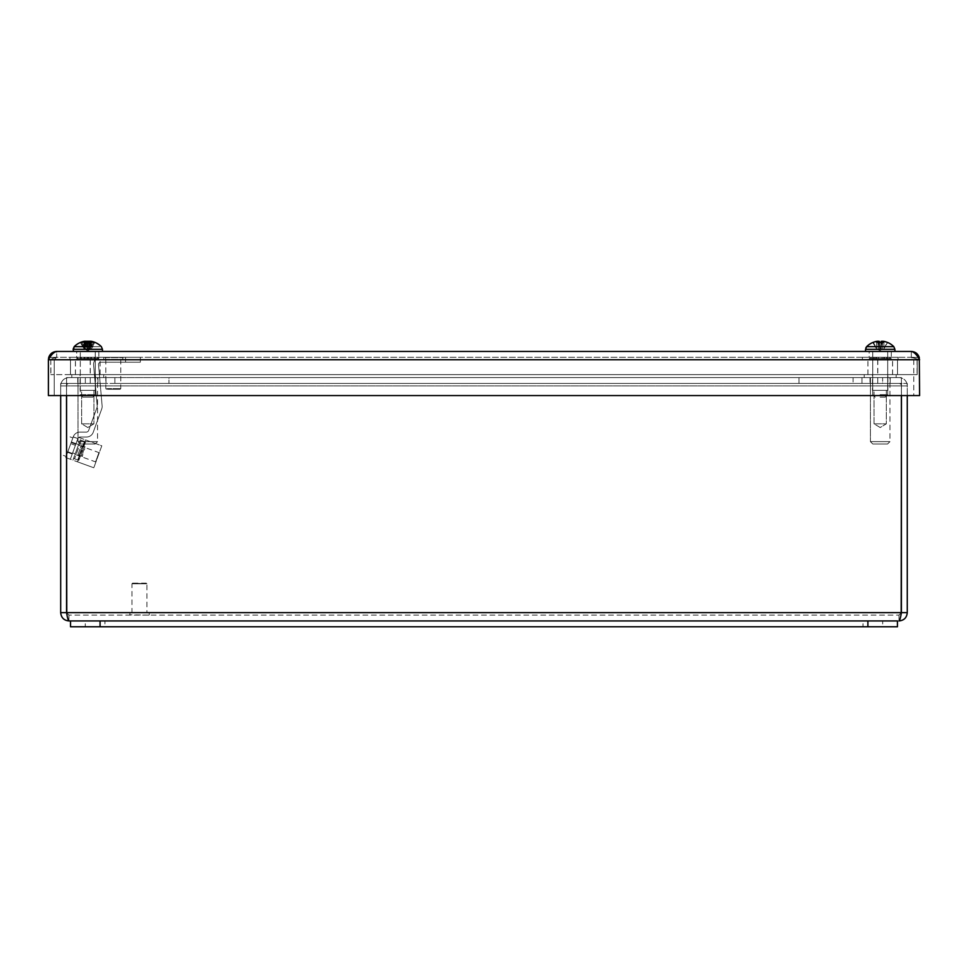 <?xml version="1.0" encoding="UTF-8"?>
<svg xmlns="http://www.w3.org/2000/svg" width="968" height="968" viewBox="0 0 968 968"><rect width="100%" height="100%" fill="white"/><g stroke="black" fill="none" stroke-linecap="round" stroke-linejoin="round"><path stroke-width="0.73" stroke-dasharray="4.84 3.63" d="M69.502 447.156L67.615 452.334L69.502 447.156M74.125 448.837L72.237 454.016L74.125 448.837M66.574 455.202L73.205 436.979L77.839 438.637L70.337 459.231L65.715 457.549L70.773 443.634L75.407 445.328L77.839 438.637A2.468 2.468 0 0 1 80.15 437.016L86.539 437.016A7.091 7.091 0 0 0 93.291 432.091L101.725 408.932A7.091 7.091 0 0 0 102.124 405.882L98.518 364.634A2.226 2.226 0 0 1 100.733 362.201L140.36 362.201L125.55 362.201L140.36 362.201L140.36 357.289L140.36 362.201L125.55 362.201L125.55 357.289L100.66 357.289A7.091 7.091 0 0 0 93.606 364.996L97.211 406.245A2.468 2.468 0 0 1 97.078 407.31L88.645 430.47A2.468 2.468 0 0 1 86.333 432.091L79.945 432.091A7.091 7.091 0 0 0 73.278 436.762L70.773 443.634L75.407 445.328L70.337 459.231L65.715 457.549L73.205 436.979L77.827 438.661L70.337 459.231L65.715 457.549L73.278 436.762L77.839 438.637A2.468 2.468 0 0 1 80.15 437.016L86.539 437.016A7.091 7.091 0 0 0 93.291 432.091L101.725 408.932A7.091 7.091 0 0 0 102.124 405.882L98.518 364.634A2.226 2.226 0 0 1 100.733 362.201L125.55 362.201L125.55 357.289L140.36 357.289L100.66 357.289A7.091 7.091 0 0 0 93.606 364.996L97.211 406.245A2.468 2.468 0 0 1 97.078 407.31L88.645 430.47A2.468 2.468 0 0 1 86.333 432.091L79.945 432.091A7.091 7.091 0 0 0 73.278 436.762L77.827 438.661L70.337 459.231L66.574 457.864M79.945 432.091A7.091 7.091 0 0 0 73.278 436.762A7.091 7.091 0 0 1 79.945 432.091L86.333 432.091L79.945 432.091M88.645 430.47A2.468 2.468 0 0 1 86.333 432.091A2.468 2.468 0 0 0 88.645 430.47L97.078 407.31L88.645 430.47M97.211 406.245A2.468 2.468 0 0 1 97.078 407.31A2.468 2.468 0 0 0 97.211 406.245L93.606 364.996L97.211 406.245M100.66 357.289A7.091 7.091 0 0 0 93.606 364.996A7.091 7.091 0 0 1 100.66 357.289L140.36 357.289L140.36 362.201L140.36 357.289L100.66 357.289M100.733 362.201L125.55 362.201L100.733 362.201A2.226 2.226 0 0 0 98.518 364.634A2.226 2.226 0 0 1 100.733 362.201M102.124 405.882L98.518 364.634L102.124 405.882A7.091 7.091 0 0 1 101.725 408.932A7.091 7.091 0 0 0 102.124 405.882M93.291 432.091L101.725 408.932L93.291 432.091A7.091 7.091 0 0 1 86.539 437.016A7.091 7.091 0 0 0 93.291 432.091M80.15 437.016L86.539 437.016L80.15 437.016A2.468 2.468 0 0 0 77.839 438.637A2.468 2.468 0 0 1 80.15 437.016M66.514 457.84L65.715 457.549L66.514 455.359M94.271 357.289L94.271 358.547L98.131 358.547L98.131 357.289L80.731 357.289L84.845 357.289L84.845 358.547L76.835 358.547L80.731 358.547L80.731 357.289L76.859 357.289L81.288 357.289L81.288 358.547L77.416 358.547L77.416 357.289M84.845 358.547L76.835 358.547L76.859 357.289M88.608 357.289L88.608 358.547L87.822 358.547L87.822 357.289L91.319 357.289L90.52 357.289L90.52 358.547L91.319 358.547L91.319 357.289M90.52 357.289L94.828 357.289L94.816 358.547L98.663 358.547L94.828 358.547L94.828 357.289L98.131 357.289M98.034 357.289L98.034 358.547L94.186 358.547L94.186 357.289L98.663 357.289L98.724 358.547L98.688 357.289L88.015 357.289L88.015 358.547L88.923 358.547L88.923 357.289M91.367 357.289L69.938 357.289L91.367 357.289M81.288 357.289L87.822 357.289M80.731 357.289L80.731 358.547L76.895 358.547L76.895 357.289L80.731 357.289L80.731 358.547L80.731 357.289M94.271 358.547L98.131 358.547M90.702 357.289L90.702 358.547L98.724 358.547L91.319 358.547M87.737 358.547L87.737 357.289M87.822 358.547L81.288 358.547M86.938 358.547L86.938 357.289M84.24 358.547L84.24 357.289M85.039 357.289L85.039 358.547M88.608 358.547L77.416 358.547M84.24 359.806L98.724 359.806L84.24 359.806M91.367 359.806L69.938 359.806L91.367 359.806M890.524 357.289L890.524 358.547L887.003 358.547L887.003 357.289L890.524 357.289L885.744 357.289L885.744 358.547L889.265 358.547L889.265 357.289M876.5 357.289L876.5 358.547L878.303 358.547L878.303 357.289L874.043 357.289L875.846 357.289L875.846 358.547L874.043 358.547L874.043 357.289M869.93 357.289L869.93 358.547L873.438 358.547L873.438 357.289L869.93 357.289L874.697 357.289L874.697 358.547L871.188 358.547L871.188 357.289M872.095 357.289L898.062 357.289L872.095 357.289M885.744 357.289L878.303 357.289M875.846 357.289L873.438 357.289M874.697 357.289L887.003 357.289M887.003 358.547L884.595 358.547L886.398 358.547L886.398 357.289M890.524 358.547L886.398 358.547M874.697 358.547L871.188 358.547M869.93 358.547L874.043 358.547M873.438 358.547L875.846 358.547M882.15 358.547L882.15 357.289M878.303 358.547L885.744 358.547M883.941 358.547L883.941 357.289M884.595 357.289L884.595 358.547M876.5 358.547L889.265 358.547M886.398 359.806L869.276 359.806L886.398 359.806M872.095 359.806L898.062 359.806L872.095 359.806M84.845 357.289L87.531 357.289L87.531 358.547L86.624 358.547L86.624 357.289M83.95 358.547L83.95 357.289M91.609 358.547L91.609 357.289M105.137 357.289L69.938 357.289L105.137 357.289M87.531 357.289L94.186 357.289M88.015 357.289L76.895 357.289M76.835 358.547L76.835 359.806L98.724 359.806L76.835 359.806L76.895 358.547M88.015 358.547L88.923 358.547M94.828 358.547L94.828 357.289L94.828 358.547M81.36 358.547L81.36 357.289M94.186 358.547L87.531 358.547M77.525 358.547L77.525 357.289M98.034 358.547L86.624 358.547M105.137 359.806L69.938 359.806L105.137 359.806M883.724 357.289L883.724 358.547L882.005 358.547L882.005 357.289L886.204 357.289L884.486 357.289L884.486 358.547L886.204 358.547L886.204 357.289M890.596 357.289L890.596 358.547L887.039 358.547L887.039 357.289L890.596 357.289L885.841 357.289L885.841 358.547L889.386 358.547L889.386 357.289M876.718 357.289L876.718 358.547L878.448 358.547L878.448 357.289L874.237 357.289L875.967 357.289L875.967 358.547L874.237 358.547L874.237 357.289M896.271 357.289L862.391 357.289L896.271 357.289M884.486 357.289L887.039 357.289M885.841 357.289L878.448 357.289M875.967 357.289L882.005 357.289M882.005 358.547L871.055 358.547L871.055 357.289M883.724 358.547L871.055 358.547M875.967 358.547L874.237 358.547M876.718 358.547L889.386 358.547M878.448 358.547L885.841 358.547M873.402 358.547L873.402 357.289M887.039 358.547L884.486 358.547M869.857 358.547L869.857 357.289M874.612 357.289L874.612 358.547M890.596 358.547L886.204 358.547M871.055 359.806L891.165 359.806L871.055 359.806M896.271 359.806L862.391 359.806L896.271 359.806M87.773 359.806L100.103 359.806L87.773 359.806M87.773 374.616L100.103 374.616L87.773 374.616M880.263 359.806L867.933 359.806L880.263 359.806M880.263 374.616L867.933 374.616L880.263 374.616M50.929 359.806L917.204 359.806L70.495 359.806L70.495 374.616L917.204 374.616L50.796 374.616L917.192 374.616L70.495 374.616L70.495 359.806L70.495 374.616L70.495 359.806L50.808 359.806L50.929 374.616M90.181 359.806L90.181 374.616M90.29 359.806L90.29 374.616M917.192 359.806L50.796 359.806L897.505 359.806L897.505 374.616L897.505 359.806L897.505 374.616L897.505 359.806L917.192 359.806L917.192 374.616L917.204 359.806L917.192 374.616M880.227 359.806L867.897 359.806L880.227 359.806M880.227 374.616L867.897 374.616L880.227 374.616M87.737 359.806L75.407 359.806L87.737 359.806M87.737 374.616L75.407 374.616L87.737 374.616M877.819 359.806L877.819 374.616M877.71 359.806L877.71 374.616M50.796 359.806L50.796 374.616M917.071 359.806L917.071 374.616M72.636 452.903L75.238 453.847L78.602 444.602L75.238 453.847L72.636 452.903L76.012 443.659L78.602 444.602L76.012 443.659L72.636 452.903M77.549 461.857L93.799 467.774L77.549 461.857L85.559 439.883L101.797 445.8L93.799 467.774L101.797 445.8L85.559 439.883L77.549 461.857L70.337 459.231L78.335 437.258L85.559 439.883L78.335 437.258L70.337 459.231L77.549 461.857M72.927 460.175L80.925 438.201L72.927 460.175M82.05 451.052L84.639 447.047L85.837 447.192L83.139 451.451L82.05 451.052L81.457 455.783L82.05 451.052L83.139 451.451L82.474 456.448L77.936 454.791L81.3 445.546L83.502 446.345L82.449 445.958L79.086 455.214L82.437 445.958L81.3 445.546L82.776 446.079L81.3 445.546L77.936 454.791L82.474 456.448L80.138 455.589L82.474 456.448L83.139 451.451L85.837 447.192L81.3 445.546L85.837 447.192L82.437 445.958L84.736 446.792L82.05 451.052M82.437 445.958L79.073 455.202M77.936 454.791L81.3 445.546M73.556 458.445L78.844 460.357L73.556 458.445L77.73 459.957L73.556 458.445L80.296 439.944L73.556 458.445M81.324 440.307L74.584 458.808L81.324 440.307L80.296 439.944L85.571 441.856L81.324 440.307M80.296 439.944L84.458 441.456L80.296 439.944M98.784 453.024L95.566 461.881L98.784 453.024M71.039 442.921L67.82 451.778L71.039 442.921M72.576 438.685L66.126 456.4L72.576 438.685M880.118 394.678L887.704 394.678L880.118 394.678M880.154 397.134L885.248 397.134L880.154 397.134M880.118 351.457L887.704 351.457L880.118 351.457M881.824 342.466L881.049 342.466L880.529 348.661L881.582 342.527A19.058 2.541 -85 0 0 881.183 341.365L882.199 341.244L882.526 342.95L882.647 341.244L883.869 341.365A19.058 18.731 61.8 0 1 887.571 342.527L887.608 342.527A19.058 18.816 56.8 0 0 883.893 341.365L882.707 341.244L882.598 342.95L882.271 341.244L881.291 341.365A19.058 3.098 -84.9 0 1 881.8 342.527L878.859 342.527A19.058 2.541 85 0 1 879.259 341.365L878.242 341.244L877.915 342.95L877.795 341.244L876.585 341.365A19.058 18.731 -61.8 0 0 872.882 342.527L872.833 342.527A19.058 18.816 -56.8 0 1 876.548 341.365L877.734 341.244L877.843 342.95L878.17 341.244L879.15 341.365A19.058 3.098 84.9 0 0 878.641 342.527L881.582 342.527L880.541 348.77L879.803 348.77L878.811 342.829L881.533 342.527M883.893 341.365L883.978 348.661L883.869 341.365L882.647 341.244A18.9 11.846 102.9 0 1 884.195 341.849L882.526 342.95L881.969 349.424L883.917 348.77L887.608 342.527A19.058 18.828 55.3 0 0 887.499 342.466L883.941 348.77L882.017 349.424L880.65 348.77L881.642 342.829L880.674 348.77L879.936 348.77L882.029 349.424L882.598 342.95L884.316 341.849A18.9 12.257 103.2 0 0 882.707 341.244L883.893 341.365L882.731 341.244L882.622 342.95L882.296 341.281M878.242 341.244L879.259 341.365L879.9 348.661L878.92 342.527L881.691 342.829L878.859 342.527L879.924 348.867L879.271 341.341L878.242 341.244A18.9 14 105 0 0 876.258 341.849L877.915 342.95L878.484 349.424L879.803 348.77L878.593 342.527M876.1 341.849L877.831 342.95L878.158 341.244A18.9 14.363 105.5 0 0 876.137 341.849L877.843 342.95L878.436 349.424L876.476 348.661L876.585 341.365L877.807 341.244A18.9 11.737 -102.8 0 0 876.282 341.849A18.9 11.846 -102.9 0 1 877.795 341.244L876.585 341.365A19.058 18.707 -62.8 0 0 872.894 342.527L876.463 348.661L873.705 342.829L872.712 342.527A19.094 19.094 0 0 0 866.638 346.665L875.459 346.665M879.15 341.365L878.17 341.244L879.15 341.365L879.779 348.661M876.137 341.849A18.9 12.257 -103.2 0 1 877.734 341.244L876.548 341.365L876.463 348.661L873.705 342.829L872.712 342.527L873.644 342.829L872.821 342.527L876.524 348.77L878.436 349.424L879.96 348.855L879.392 342.466L879.936 348.77L878.496 349.424L876.512 348.77L878.424 349.424L879.827 348.891L879.162 341.329M884.159 341.849L882.514 342.95L882.622 341.353A18.9 14.447 -105.6 0 1 884.341 341.849A18.9 14.363 -105.5 0 0 882.271 341.244L881.291 341.365A19.058 3.243 -84.9 0 1 881.86 342.527L878.92 342.527A19.058 2.396 85 0 1 879.295 341.365L878.266 341.244L877.94 342.95L877.819 341.329M884.195 341.849A18.9 14 -105 0 0 882.199 341.244L881.945 349.424L883.941 348.77L882.029 349.424L882.622 342.95L884.341 341.849A18.9 12.366 103.3 0 0 882.731 341.244M880.529 348.661L881.183 341.341L882.199 341.244L881.183 341.365L880.553 348.661M881.049 342.466L880.493 348.855L881.969 349.424L879.803 348.904L879.234 342.466L879.755 348.661M80.344 394.678L95.263 394.678L80.344 394.678M82.788 397.134L92.795 397.134L82.752 397.134L92.795 397.134L82.752 397.134L80.296 394.678L95.263 394.678L80.296 394.678L80.296 351.457L95.263 351.457L80.296 351.457L95.263 351.457L80.296 351.457L80.296 394.678L82.752 397.134M80.876 342.466L84.143 348.77L80.283 342.527L84.01 348.661L84.022 341.414M89.117 342.466L88.596 348.661L90.097 342.527M87.168 342.527L87.846 348.77L87.289 342.466L87.846 348.77L88.511 348.988L89.08 342.466M88.596 348.661L89.734 349.424L91.488 348.77L94.67 342.466M77.888 346.665L101.362 346.665A19.094 19.094 0 0 0 95.287 342.527L94.924 342.527A19.058 18.319 71.6 0 0 91.294 341.365L89.988 341.244L89.83 342.95L89.492 341.244L88.354 341.365A19.058 0.617 -85 0 1 88.378 342.527L85.462 342.527A19.058 4.985 84.8 0 1 86.346 341.365L85.487 341.244L85.172 342.95L85.099 341.244L84.022 341.365L85.099 341.244A18.9 13.625 -104.5 0 0 83.308 341.849A18.9 15.488 107.6 0 1 85.487 341.244L86.346 341.365L85.487 341.244M91.524 341.365L91.549 348.661L94.428 342.829L91.488 348.77L87.773 350.743L84.059 348.77L85.813 349.424L85.172 342.95L83.308 341.849M85.704 342.829L86.987 348.77L87.713 348.77L88.33 342.829L85.704 342.829M89.492 341.244A18.9 12.681 -103.5 0 1 91.307 341.849L89.83 342.95L89.322 349.424L87.713 348.77L88.378 342.466L85.523 342.466M91.307 341.849A18.9 10.321 102 0 0 89.988 341.244L90 341.244M73.193 351.457L102.463 351.457L73.193 351.457M92.25 341.849L90.375 342.95L90.447 341.329L89.734 349.424M90.06 341.244L89.843 348.129M84.24 341.849L85.716 342.95L86.055 341.244M85.583 341.377L86.225 349.424L87.846 348.77M85.813 349.424L87.047 348.988L86.37 341.317M84.143 348.77L86.225 349.424M91.403 348.77L89.322 349.424M880.057 394.678L887.704 394.678L880.057 394.678M880.106 397.134L885.248 397.134L880.106 397.134M866.59 346.713L893.815 346.665A19.094 19.094 0 0 0 887.741 342.527M877.843 341.644L878.182 345.455L877.94 342.95L876.282 341.849A18.9 13.915 104.9 0 1 878.266 341.244M882.296 341.244L881.316 341.365L880.662 348.661M879.9 351.457L894.916 351.457L879.9 351.457M878.158 346.181L878.424 349.424M878.182 345.455L878.496 349.424M82.074 341.849L84.47 342.95L84.422 341.365A19.058 15.597 81.3 0 0 81.409 342.527L83.43 342.527A19.058 11.725 -83.7 0 1 85.813 341.365L87.374 341.244L87.677 342.95L87.991 341.244L89.552 341.365A19.058 10.829 83.9 0 1 91.766 342.527L93.896 342.527A19.058 14.931 -81.9 0 0 91.028 341.365L91.137 341.365A19.058 15.597 -81.3 0 1 94.138 342.527L92.129 342.527A19.058 11.725 83.7 0 0 89.746 341.365L88.185 341.244L87.87 342.95L87.652 341.777M81.409 342.527L82.111 342.829L81.409 342.527M84.785 348.661L82.111 342.829L83.913 342.829L85.341 348.77L84.422 341.365M93.23 342.829L90.048 348.77L91.307 342.829L93.23 342.829M91.633 342.829L90.218 348.77L93.448 342.829L91.633 342.829M87.556 341.244L86.007 341.365A19.058 10.829 -83.9 0 0 83.793 342.527L81.651 342.527A19.058 14.931 81.9 0 1 84.531 341.365L84.833 348.77M85.487 348.661L84.24 342.829L82.328 342.829L85.511 348.77L86.007 341.365M80.259 342.527A19.094 19.094 0 0 0 74.197 346.653L101.362 346.665M92.541 346.665L83.006 346.665M84.531 341.365L84.918 348.661M87.773 341.559A18.9 2.045 -100.1 0 1 87.943 341.849A18.9 0.968 100 0 1 88.185 341.244L88.536 341.22M90.629 348.661L90.931 341.244L90.774 348.661M77.089 351.457L102.463 351.457L77.089 351.457M93.472 341.849L91.089 342.95L90.944 341.256M90.931 341.244L90.714 348.77M87.943 341.849L87.846 349.424L85.511 348.77M87.604 341.849L87.701 349.424L90.048 348.77M84.978 348.77L87.773 350.743L90.23 349.448M85.341 348.77L87.701 349.424M90.581 348.77L90.278 349.424L90.581 348.77M90.218 348.77L87.846 349.424M105.972 383.437L90.218 383.437L90.218 377.605L105.972 377.605L105.972 383.437L105.972 377.605L105.972 383.437L66.574 383.437L66.574 377.605L90.218 377.605L90.218 383.437L90.218 377.605L90.218 383.437L901.389 383.437L901.389 377.605L861.992 377.605L861.992 383.437L877.746 383.437L877.746 377.605L877.746 383.437L861.992 383.437L861.992 377.605L861.992 383.437L114.865 383.437L861.992 383.437L861.992 377.605L877.746 377.605L877.746 383.437L901.389 383.437L877.746 383.437L877.746 377.605L901.389 377.605L901.389 385.893L901.389 377.605L901.389 383.437L66.574 383.437L66.574 377.605L901.389 377.605L66.574 377.605L66.574 385.893L66.574 377.605L66.574 383.437L66.574 377.605L105.972 377.605L105.972 383.437M77.742 383.437L97.974 383.437L77.742 383.437L97.974 383.437L77.742 383.437L77.742 377.605L97.974 377.605L77.742 377.605L77.742 383.437M869.99 383.437L890.221 383.437L869.99 383.437L890.221 383.437L869.99 383.437L869.99 377.605L890.221 377.605L869.99 377.605L869.99 383.437M861.992 377.605L853.098 377.605L853.098 383.437L853.098 377.605L798.987 377.605L798.987 383.437L798.987 377.605L114.865 377.605L114.865 383.437L114.865 377.605L168.964 377.605L168.964 383.437L168.964 377.605L861.992 377.605M105.972 377.605L114.865 377.605L105.972 377.605M869.99 377.605L890.221 377.605L869.99 377.605M77.742 377.605L97.974 377.605L77.742 377.605M907.27 395.561L907.27 383.437L907.27 385.905L901.45 385.905L907.27 385.905L907.27 383.437L901.45 383.437L901.45 385.893A2.456 2.456 0 0 0 898.982 383.437L882.622 383.437L882.622 377.605L898.982 377.605A8.288 8.288 0 0 1 907.27 385.893A8.288 8.288 0 0 0 898.982 377.605L882.622 377.605L882.622 383.437L898.982 383.437A2.456 2.456 0 0 1 901.45 385.893L901.45 383.437L907.27 383.437L907.27 612.659C906.774 617.693 904.015 620.452 898.982 620.948L898.982 615.116L901.389 612.659L66.574 612.659L68.97 615.116L66.514 612.659L68.97 615.116L68.97 620.948L68.97 615.116L898.982 615.116L68.97 615.116L66.574 612.659L66.574 383.437L66.574 612.659C67.373 617.681 68.171 620.452 68.97 620.948L898.982 620.948C899.792 620.452 900.591 617.693 901.389 612.659L901.389 395.561M60.681 385.893A8.288 8.288 0 0 1 68.97 377.605A8.288 8.288 0 0 0 60.681 385.893L60.681 385.893M68.97 620.948C63.949 620.452 61.19 617.693 60.681 612.659L60.681 383.437L66.514 383.437L66.514 385.893A2.456 2.456 0 0 1 68.97 383.437L85.329 383.437L85.329 377.605L68.97 377.605L85.329 377.605L85.329 383.437L68.97 383.437A2.456 2.456 0 0 0 66.514 385.893L60.681 385.905L60.681 383.437L60.681 385.905L66.514 385.905L66.514 383.437L60.681 383.437L60.681 395.561M66.514 385.905L60.681 385.905L66.514 385.905M66.514 395.561L66.514 383.437L60.681 383.437L66.514 383.437L66.514 612.659L60.681 612.659M907.27 385.905L901.45 385.905L907.27 385.905M907.27 612.659L901.45 612.659L898.982 615.116L901.45 612.659L901.45 383.437L907.27 383.437L901.45 383.437L901.45 395.561M867.897 620.948L897.433 620.948L897.433 626.78L867.897 626.78L867.897 620.948L70.531 620.948L70.531 626.78L70.531 620.948L898.982 620.948L898.982 615.116L901.389 612.659L901.389 385.893L66.574 385.893L901.389 385.893L66.574 385.893L901.389 385.893L901.389 612.659L66.574 612.659L66.574 395.561M874.043 423.827L886.325 423.827L874.043 423.827L886.325 423.827L874.043 423.827L874.043 390.358L886.325 390.358L874.043 390.358L886.325 390.358L874.043 390.358L874.043 423.827L880.19 427.517L886.325 423.827L886.325 390.358L886.325 423.827L880.19 427.517L874.043 423.827M872.47 390.358L887.898 390.358L872.47 390.358L887.898 390.358L872.47 390.358L872.47 374.616L887.898 374.616L872.47 374.616L887.898 374.616L872.47 374.616L872.47 390.358M887.583 443.997L872.785 443.997L887.583 443.997L872.785 443.997L887.583 443.997L889.955 441.626L870.413 441.626L889.955 441.626L870.413 441.626L889.955 441.626L889.955 377.605L870.413 377.605L889.955 377.605L870.413 377.605L889.955 377.605L889.955 441.626L887.583 443.997M896.174 377.605L864.194 377.605L896.174 377.605L864.194 377.605L896.174 377.605L896.174 374.616L864.194 374.616L896.174 374.616L864.194 374.616L896.174 374.616L896.174 377.605M81.639 423.827L93.92 423.827L81.639 423.827L93.92 423.827L81.639 423.827L81.639 390.358L93.92 390.358L81.639 390.358L93.92 390.358L81.639 390.358L81.639 423.827L87.773 427.517L93.92 423.827L93.92 390.358L93.92 423.827L87.773 427.517L81.639 423.827M80.054 390.358L95.493 390.358L80.054 390.358L95.493 390.358L80.054 390.358L80.054 374.616L95.493 374.616L80.054 374.616L95.493 374.616L80.054 374.616L80.054 390.358M95.179 443.997L80.368 443.997L95.179 443.997L80.368 443.997L95.179 443.997L97.538 441.626L78.009 441.626L97.538 441.626L78.009 441.626L97.538 441.626L97.538 377.605L78.009 377.605L97.538 377.605L78.009 377.605L97.538 377.605L97.538 441.626L95.179 443.997M103.757 377.605L71.789 377.605L103.757 377.605L71.789 377.605L103.757 377.605L103.757 374.616L71.789 374.616L103.757 374.616L71.789 374.616L103.757 374.616L103.757 377.605M146.289 583.147L132.592 583.147L146.918 583.777L131.951 583.777L146.918 583.777L146.918 612.683L131.951 612.683L146.918 612.683M148.963 612.683L129.591 612.998L148.963 612.683M148.963 615.116L129.591 614.801L148.963 615.116M85.293 620.948L104.98 620.948L104.98 626.78L85.257 626.78L104.943 626.78L104.943 620.948L85.293 620.948L85.293 626.78M863.02 620.948L882.707 620.948L882.707 626.78L862.972 626.78L882.671 626.78L882.671 620.948L863.02 620.948L863.02 626.78M897.433 626.78L70.531 626.78L897.433 626.78L897.433 620.948M862.972 620.948L882.671 620.948L862.972 620.948L862.972 626.78M85.257 620.948L104.943 620.948L85.257 620.948L85.257 626.78M867.897 626.78L70.531 626.78L70.531 620.948M911.311 351.457C915.317 351.699 917.966 353.707 919.285 357.494L919.6 395.561L919.6 359.745C916.841 354.724 914.07 351.953 911.311 351.457L56.688 351.457C53.93 351.953 51.159 354.711 48.4 359.745L48.4 395.561L48.715 357.494C50.034 353.707 52.683 351.699 56.688 351.457L56.688 357.289L911.311 357.289L911.311 351.457L911.311 357.289L919.6 359.745L919.6 395.561L48.4 395.561L919.6 395.561L913.768 395.561L913.768 359.745L919.6 359.745L919.6 395.561L919.6 359.745L48.4 359.745L48.4 395.561L919.6 395.561L913.768 395.561L913.768 359.745L911.311 357.289L919.6 359.745L913.768 359.745L911.311 357.289L56.688 357.289L48.4 359.745L919.6 359.745L48.4 359.745L54.232 359.745L54.232 395.561L48.4 395.561L48.4 359.745L56.688 357.289L54.232 359.745L56.688 357.289L56.688 351.457M48.4 395.561L48.4 359.745L54.232 359.745L54.232 395.561L48.4 395.561M76.714 357.289L98.845 357.289L76.714 357.289L98.845 357.289L76.714 357.289L76.714 351.457L98.845 351.457L76.714 351.457L76.714 357.289M869.155 357.289L891.286 357.289L869.155 357.289L891.286 357.289L869.155 357.289L869.155 351.457L891.286 351.457L869.155 351.457L869.155 357.289M76.714 351.457L98.845 351.457L76.714 351.457M869.155 351.457L891.286 351.457L869.155 351.457M107.412 389.257L120.141 389.257L107.412 389.257M106.867 388.628L120.77 388.628L106.867 388.628M106.867 359.721L120.77 359.721L106.867 359.721M105.113 359.721L122.827 359.721L105.113 359.721M105.113 357.289L122.827 357.289L105.113 357.289M125.55 357.289L125.55 362.201L125.55 357.289M880.009 349.339L894.916 349.339L880.009 349.339M89.843 342.829L87.229 342.829M102.463 351.457L102.463 349.339L73.084 349.339L102.463 349.339L73.084 349.339L73.084 351.457M86.346 341.365L86.963 348.661M84.264 341.365L84.095 348.661M91.294 341.365L91.464 348.661M881.4 342.829L878.762 342.829M894.916 351.457L894.916 349.339L865.537 349.339L865.537 351.457M876.548 341.365L876.463 348.661L876.585 341.365M883.857 341.365L883.965 348.661L883.905 341.377M881.303 341.329L880.686 348.661M85.813 341.365L85.305 348.661M89.552 341.365L90.072 348.661M89.746 341.365L90.242 348.661M66.574 612.659L901.389 612.659M100.067 620.948L100.067 626.78M911.311 357.289L919.285 357.494L911.311 357.289M48.715 357.494L56.688 357.289L48.715 357.494M104.834 359.406L123.142 359.406L104.834 359.406M104.834 357.603L123.142 357.603L104.834 357.603M67.615 452.334L72.237 454.016L67.615 452.334M71.378 441.977L76.012 443.659L71.378 441.977M98.724 358.547L98.724 359.806L98.724 358.547M69.938 357.289L69.938 359.806L69.938 357.289M105.609 357.289L105.609 359.806L105.609 357.289M873.172 358.547L873.172 357.289L873.172 358.547M887.269 358.547L887.269 357.289L887.269 358.547M869.276 358.547L869.276 359.806L869.276 358.547M891.165 358.547L891.165 359.806L891.165 358.547M862.391 357.289L862.391 359.806L862.391 357.289M898.062 357.289L898.062 359.806L898.062 357.289M100.103 374.616L100.103 359.806M75.456 374.616L75.456 359.806M892.593 374.616L892.593 359.806M867.933 374.616L867.933 359.806M892.544 374.616L892.544 359.806M867.897 374.616L867.897 359.806M100.067 374.616L100.067 359.806M75.407 374.616L75.407 359.806M85.571 441.856L83.889 446.49M80.525 455.734L78.844 460.357M84.458 441.456L82.776 446.079M79.412 455.335L77.73 459.957M67.82 451.778L95.566 461.881M71.184 442.533L98.93 452.625M63.319 455.384L66.126 456.4M70.047 436.883L72.866 437.899M885.248 397.134L887.704 394.678L887.704 351.457L887.704 394.678L885.248 397.134M875.205 397.134L872.737 394.678L872.737 351.457L872.737 394.678L875.205 397.134M881.558 342.466L878.678 342.466M883.941 348.77L886.906 342.829L883.941 348.77L880.227 350.743L876.512 348.77L873.547 342.829L876.512 348.77L880.227 350.743L883.941 348.77M878.896 342.466L881.763 342.466M865.864 347.802L865.537 349.339M877.746 341.414L878.158 346.06M882.622 341.595L882.271 345.564M882.695 341.414L882.296 346.06M877.831 341.595L878.17 345.564M92.795 397.134L95.263 394.678L95.263 351.457L95.263 394.678L92.795 397.134M85.668 342.224L85.837 344.184M85.099 341.244L85.704 348.129M88.257 342.466L87.713 348.77M89.879 342.224L89.709 344.184M882.598 341.644L882.271 345.455M882.719 341.365L882.296 346.181M83.587 342.466L81.615 342.466M93.702 342.466L91.609 342.466M91.972 342.466L93.932 342.466M81.844 342.466L83.938 342.466M84.918 341.232L85.644 349.46M90.629 341.232L89.915 349.46M90.689 341.232L89.976 349.484M84.857 341.232L85.583 349.484M890.221 377.605L890.221 383.437L890.221 377.605M97.974 377.605L97.974 383.437L97.974 377.605M887.898 390.358L887.898 374.616L887.898 390.358M872.785 443.997L870.413 441.626L870.413 377.605L870.413 441.626L872.785 443.997M864.194 374.616L864.194 377.605L864.194 374.616M95.493 390.358L95.493 374.616L95.493 390.358M80.368 443.997L78.009 441.626L78.009 377.605L78.009 441.626L80.368 443.997M71.789 374.616L71.789 377.605L71.789 374.616M132.592 583.147L131.951 583.777L131.951 612.683M129.906 615.116L129.906 612.683M149.278 612.998L149.278 614.801M98.845 351.457L98.845 357.289L98.845 351.457M891.286 351.457L891.286 357.289L891.286 351.457M120.141 389.257L120.77 388.628L120.77 359.721M106.444 389.257L105.814 388.628L105.814 359.721M122.827 357.289L122.827 359.721M103.757 357.289L103.757 359.721"/><path stroke-width="1.45" d="M875.459 346.665L866.638 346.665L865.537 349.339L894.916 349.339L894.916 351.457M872.967 342.466L872.821 342.527A19.058 18.828 -55.3 0 1 876.548 341.365L877.734 341.244A18.9 12.366 -103.3 0 0 876.1 341.849A18.9 14.447 105.6 0 1 878.158 341.244L879.15 341.365A19.058 3.243 84.9 0 0 878.593 342.527L881.533 342.527A19.058 2.396 -85 0 0 881.158 341.365L882.199 341.244A18.9 13.915 -104.9 0 1 884.159 341.849A18.9 11.737 102.8 0 0 882.635 341.244L883.869 341.365A19.058 18.707 62.8 0 1 887.559 342.527L887.487 342.466A19.058 18.828 55.3 0 0 883.905 341.365L882.707 341.244M877.795 341.244L876.585 341.365L877.819 341.329M879.259 341.365L878.242 341.244M882.296 341.281L881.291 341.365L882.296 341.244A18.9 14.447 -105.6 0 1 882.635 341.329L883.857 341.365M87.193 341.353L87.289 342.466L87.193 341.365L86.055 341.244L87.193 341.365A19.058 0.617 85 0 0 87.168 342.527L90.097 342.527A19.058 4.985 -84.8 0 0 89.213 341.365L90.06 341.244A18.9 15.488 -107.6 0 1 92.25 341.849A18.9 13.625 104.5 0 0 90.447 341.244L91.524 341.365A19.058 18.973 20.4 0 1 95.263 342.527L95.033 342.466M92.541 346.665L74.185 346.665L73.084 349.339L102.463 349.339L102.463 351.457M85.099 341.244L84.022 341.365A19.058 18.973 -20.4 0 0 80.368 342.49M86.346 341.365L85.487 341.244M88.257 342.466L88.354 341.353L89.492 341.244L87.289 342.466M91.294 341.365L89.988 341.244M90.447 341.244L91.524 341.365M89.117 342.466L90.06 341.244M86.055 341.244A18.9 12.681 103.5 0 0 84.24 341.849A18.9 10.321 -102 0 1 85.571 341.244L85.583 341.377M84.603 341.244L84.603 341.244A18.9 18.501 -148 0 0 83.115 341.559A19.094 19.094 0 0 0 80.259 342.527L80.634 342.527A19.058 18.319 -71.6 0 1 84.264 341.365L85.571 341.244M887.741 342.527A19.094 19.094 0 0 1 893.803 346.665L894.916 349.339L893.815 346.665L866.638 346.665A19.094 19.094 0 0 1 872.712 342.527M876.548 341.365L877.734 341.341M879.295 341.365L878.266 341.244L879.295 341.365L879.392 342.466L879.295 341.341M883.905 341.377L882.731 341.244M881.158 341.365L882.187 341.244L881.158 341.365L881.061 342.466L881.146 341.341M83.006 346.665L77.888 346.665M83.115 341.559A18.9 18.501 -148 0 0 82.074 341.849A18.9 18.586 -163.6 0 1 84.579 341.256M87.652 341.777L86.007 341.365M89.746 341.365L88.185 341.244M91.028 341.365L90.931 341.244A18.9 18.501 148 0 1 93.472 341.849A18.9 18.586 163.6 0 0 90.931 341.244L91.137 341.365M85.813 341.365L87.374 341.244A18.9 0.968 -100 0 1 87.604 341.849A18.9 2.045 100.1 0 1 87.991 341.244L89.552 341.365M60.681 395.561L60.681 612.659C61.19 617.693 63.949 620.452 68.97 620.948C68.171 620.452 67.373 617.693 66.574 612.659L66.574 395.561M66.768 613.748L66.514 395.561M901.389 395.561L901.389 612.659C900.591 617.693 899.792 620.452 898.982 620.948C904.015 620.452 906.774 617.681 907.27 612.659L907.27 395.561M66.768 613.736L66.574 612.659L901.389 612.659L901.184 613.76L901.45 395.561M66.514 612.659L60.681 612.659M901.45 612.659L907.27 612.659M70.531 620.948L70.531 626.78L897.433 626.78L897.433 620.948L68.97 620.948M897.433 620.948L897.433 626.78M48.4 359.745L48.4 395.561L919.6 395.561L919.285 357.494C917.966 353.707 915.317 351.699 911.311 351.457C914.07 351.953 916.841 354.724 919.6 359.745L48.4 359.745C51.159 354.724 53.93 351.953 56.688 351.457C52.683 351.699 50.034 353.707 48.715 357.494L48.4 359.745M56.688 351.457L911.311 351.457M100.067 626.78L100.067 620.948M867.897 620.948L867.897 626.78M49.864 357.482L48.715 357.494M919.285 357.494L918.136 357.482M866.59 346.713L865.864 347.802M73.084 351.457L74.185 346.665A19.094 19.094 0 0 0 74.185 346.665A19.094 19.094 0 0 1 80.259 342.527L80.513 342.466M90.024 342.466L87.18 342.466M101.362 346.665L102.463 349.339L101.362 346.665A19.094 19.094 0 0 0 92.444 341.559M89.177 341.317L89.08 342.466M881.497 342.466L878.629 342.466M878.944 342.466L881.824 342.466M865.537 349.339L865.537 351.457"/></g></svg>

